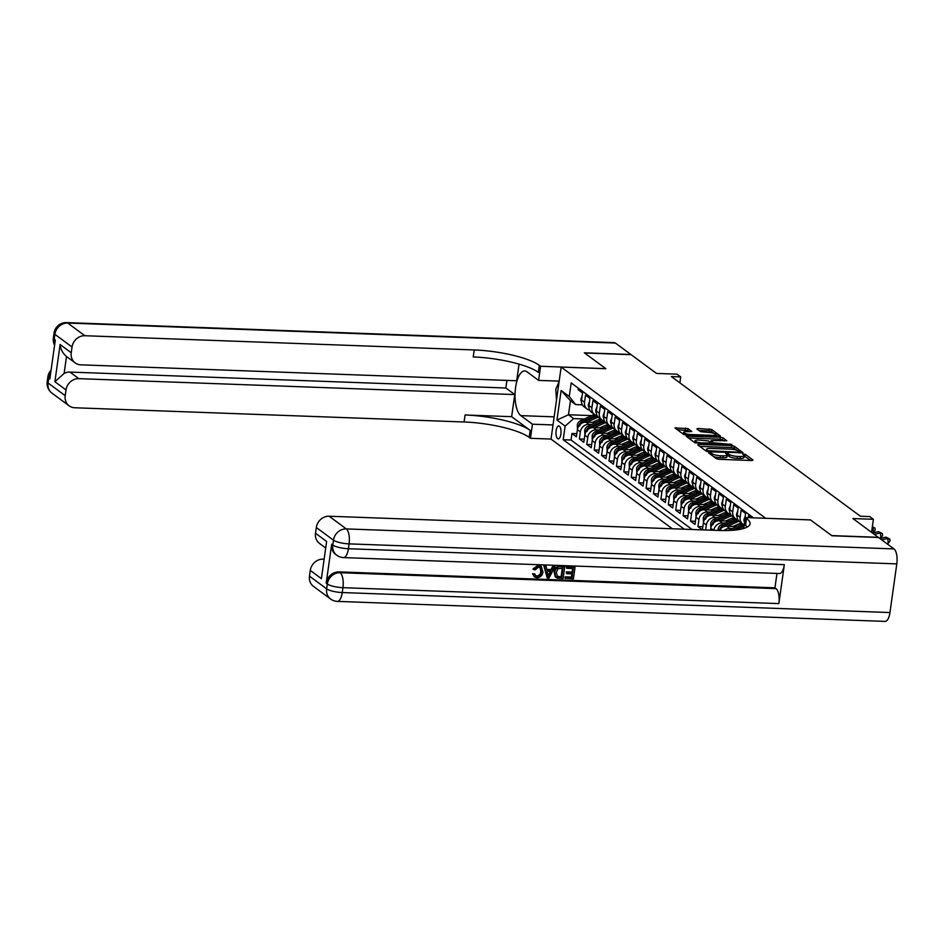 <?xml version="1.0" encoding="UTF-8"?>
<svg xmlns="http://www.w3.org/2000/svg" width="944" height="944" viewBox="0 0 944 944"><rect width="100%" height="100%" fill="white"/><g stroke="black" fill="none" stroke-linecap="round" stroke-linejoin="round"><path stroke-width="1.42" d="M709.499 452.672L708.732 453.002L716.461 458.713L719.009 459.315L751.931 460.519L753.029 460.047L745.3 454.335L742.645 454.088L743.742 454.973A6.36 1.51 8 0 1 744.191 455.645A6.36 1.51 8 0 1 740.214 456.483L737.476 456.389A6.36 1.51 8 0 1 729.299 454.453L726.502 453.285L725.641 453.474L726.738 454.359A6.36 1.51 8 0 1 727.175 455.032A6.36 1.51 8 0 1 723.21 455.858L720.473 455.763A6.36 1.51 8 0 1 712.295 453.828L709.499 452.672M557.633 438.63A6.478 2.513 -87.9 0 0 558.27 438.866A6.478 2.513 -87.9 0 0 560.972 433.331A6.478 2.513 -87.9 0 0 559.391 426.169A6.478 2.513 -87.9 0 0 558.742 425.921A6.478 2.513 -87.9 0 0 556.04 431.467A6.478 2.513 -87.9 0 0 557.633 438.63M687.999 428.623L674.96 427.939L683.692 434.488L686.241 435.101L720.402 436.034L711.67 429.485L697.97 428.47L696.861 428.942L700.542 431.656L708.625 432.47A5.31 1.263 8 0 1 715.835 434.641A5.31 1.263 8 0 1 712.519 435.337L690.843 434.547A5.31 1.263 8 0 1 683.645 432.376A5.31 1.263 8 0 1 686.961 431.668L691.81 431.538L687.999 428.623L687.716 430.57L677.167 429.673M810.4 519.861L831.711 535.602L878.286 537.313L852.904 518.551L873.389 519.306L869.684 516.557L860.373 516.226L671.385 376.573L680.707 376.916L677.001 374.178L656.505 373.423L631.123 354.673L584.548 352.973L605.859 368.715L561.149 367.074L765.69 518.28L810.4 519.908M698.831 444.4L697.722 444.872L706.313 451.208L708.861 451.81L743.022 452.754L734.302 446.205L731.742 445.603L698.831 444.4L698.666 445.556M694.996 442.854L686.276 436.293L720.437 437.237L722.986 437.839L726.797 440.765L712.213 440.541L710.974 440.801L713.546 442.807L731.883 444.494L694.996 442.854M576.831 433.674L571.946 433.497L576.395 436.789L577.386 429.673L580.359 431.868A8.095 7.21 -53.5 0 1 588.903 424.352L591.699 424.458M584.242 439.149L579.356 438.972L583.805 442.264L584.808 435.16L587.77 437.343A8.095 7.21 -53.5 0 1 596.313 429.827L599.11 429.933M591.652 444.636L586.767 444.447L591.215 447.739L592.218 440.636L595.18 442.819A8.095 7.21 -53.5 0 1 603.723 435.302L606.52 435.408M599.062 450.111L594.177 449.922L598.626 453.214L599.629 446.111L602.591 448.294A8.095 7.21 -53.5 0 1 611.134 440.789L613.93 440.883M606.473 455.586L601.588 455.409L606.036 458.69L607.039 451.586L610.001 453.769A8.095 7.21 -53.5 0 1 618.544 446.264L621.341 446.359M613.883 461.061L608.998 460.884L613.447 464.165L614.45 457.061L617.411 459.256A8.095 7.21 -53.5 0 1 625.955 451.739L628.751 451.834M621.294 466.537L616.408 466.36L620.857 469.64L621.86 462.536L624.822 464.731A8.095 7.21 -53.5 0 1 633.365 457.215L636.162 457.309M628.704 472.012L623.819 471.835L628.267 475.115L629.27 468.012L632.232 470.206A8.095 7.21 -53.5 0 1 640.775 462.69L643.572 462.796M636.114 477.487L631.229 477.31L635.678 480.59L636.681 473.487L639.643 475.682A8.095 7.21 -53.5 0 1 648.186 468.165L650.982 468.271M643.525 482.962L638.651 482.785L643.088 486.077L644.091 478.962L647.053 481.157A8.095 7.21 -53.5 0 1 655.608 473.64L658.393 473.746M650.935 488.437L646.062 488.26L650.499 491.553L651.502 484.437L654.463 486.632A8.095 7.21 -53.5 0 1 663.018 479.115L665.803 479.222M658.357 493.913L653.472 493.736L657.921 497.028L658.912 489.924L661.874 492.107A8.095 7.21 -53.5 0 1 670.429 484.591L673.214 484.697M665.768 499.4L660.883 499.211L665.331 502.503L666.322 495.399L669.284 497.582A8.095 7.21 -53.5 0 1 677.839 490.066L680.624 490.172M673.178 504.875L668.293 504.686L672.742 507.978L673.733 500.875L676.706 503.058A8.095 7.21 -53.5 0 1 685.25 495.553L688.034 495.647M680.589 510.35L675.703 510.173L680.152 513.453L681.143 506.35L684.117 508.533A8.095 7.21 -53.5 0 1 692.66 501.028L695.445 501.122M687.999 515.825L683.114 515.648L687.562 518.929L688.554 511.825L691.527 514.02A8.095 7.21 -53.5 0 1 700.07 506.503L702.867 506.598M695.409 521.3L690.524 521.123L694.973 524.404L695.964 517.3L698.938 519.495A8.095 7.21 -53.5 0 1 707.481 511.978L710.277 512.073M702.82 526.776L697.935 526.599L702.36 529.867M751.412 517.76L748.557 515.648L748.273 517.642M744.568 522.587A8.095 7.21 126.5 0 1 744.592 520.569L745.595 513.465L741.146 510.173L740.143 517.277A8.095 7.21 -53.5 0 0 742.786 524.062A8.095 7.21 -53.5 0 0 744.238 524.876M742.786 524.062L739.825 521.879A8.095 7.21 126.5 0 1 737.181 515.094L738.184 507.99L733.736 504.698L732.733 511.801A8.095 7.21 -53.5 0 0 735.376 518.586A8.095 7.21 -53.5 0 0 737.972 519.731M735.376 518.586L732.414 516.392A8.095 7.21 126.5 0 1 729.771 509.618L730.774 502.503L726.325 499.223L725.322 506.326A8.095 7.21 -53.5 0 0 727.966 513.111A8.095 7.21 -53.5 0 0 730.562 514.256M727.966 513.111L725.004 510.916A8.095 7.21 126.5 0 1 722.361 504.143L723.364 497.028L718.915 493.747L717.912 500.851A8.095 7.21 -53.5 0 0 720.555 507.636A8.095 7.21 -53.5 0 0 723.151 508.781M720.555 507.636L717.593 505.441A8.095 7.21 126.5 0 1 714.95 498.656L715.953 491.553L711.505 488.272L710.502 495.376A8.095 7.21 -53.5 0 0 713.145 502.161A8.095 7.21 -53.5 0 0 715.741 503.305M713.145 502.161L710.183 499.966A8.095 7.21 126.5 0 1 707.54 493.181L708.543 486.077L704.094 482.797L703.091 489.901A8.095 7.21 -53.5 0 0 705.734 496.686A8.095 7.21 -53.5 0 0 708.33 497.83M705.734 496.686L702.773 494.491A8.095 7.21 126.5 0 1 700.129 487.706L701.132 480.602L696.684 477.322L695.681 484.425A8.095 7.21 -53.5 0 0 698.324 491.21A8.095 7.21 -53.5 0 0 700.92 492.355M698.324 491.21L695.362 489.016A8.095 7.21 126.5 0 1 692.719 482.231L693.71 475.127L689.273 471.847L688.27 478.95A8.095 7.21 -53.5 0 0 690.914 485.723A8.095 7.21 -53.5 0 0 693.498 486.868M690.914 485.723L687.952 483.54A8.095 7.21 126.5 0 1 685.309 476.755L686.3 469.652L681.863 466.36L680.86 473.475A8.095 7.21 -53.5 0 0 683.503 480.248A8.095 7.21 -53.5 0 0 686.087 481.393M683.503 480.248L680.541 478.065A8.095 7.21 126.5 0 1 677.898 471.28L678.889 464.177L674.453 460.884L673.45 468A8.095 7.21 -53.5 0 0 676.093 474.773A8.095 7.21 -53.5 0 0 678.677 475.918M676.093 474.773L673.131 472.59A8.095 7.21 126.5 0 1 670.488 465.805L671.479 458.701L667.03 455.409L666.039 462.513A8.095 7.21 -53.5 0 0 668.682 469.298A8.095 7.21 -53.5 0 0 671.267 470.442M668.682 469.298L665.709 467.115A8.095 7.21 126.5 0 1 663.077 460.33L664.069 453.226L659.62 449.934L658.629 457.038A8.095 7.21 -53.5 0 0 661.272 463.823A8.095 7.21 -53.5 0 0 663.856 464.967M661.272 463.823L658.298 461.628A8.095 7.21 126.5 0 1 655.667 454.855L656.658 447.739L652.21 444.459L651.218 451.562A8.095 7.21 -53.5 0 0 653.862 458.347A8.095 7.21 -53.5 0 0 656.446 459.492M653.862 458.347L650.888 456.153A8.095 7.21 126.5 0 1 648.245 449.379L649.248 442.264L644.799 438.984L643.808 446.087A8.095 7.21 -53.5 0 0 646.439 452.872A8.095 7.21 -53.5 0 0 649.035 454.017M646.439 452.872L643.478 450.677A8.095 7.21 126.5 0 1 640.834 443.892L641.837 436.789L637.389 433.508L636.398 440.612A8.095 7.21 -53.5 0 0 639.029 447.397A8.095 7.21 -53.5 0 0 641.625 448.542M639.029 447.397L636.067 445.202A8.095 7.21 126.5 0 1 633.424 438.417L634.427 431.314L629.978 428.033L628.987 435.137A8.095 7.21 -53.5 0 0 631.619 441.922A8.095 7.21 -53.5 0 0 634.215 443.066M631.619 441.922L628.657 439.727A8.095 7.21 126.5 0 1 626.014 432.942L627.017 425.838L622.568 422.558L621.565 429.662A8.095 7.21 -53.5 0 0 624.208 436.447A8.095 7.21 -53.5 0 0 626.804 437.591M624.208 436.447L621.246 434.252A8.095 7.21 126.5 0 1 618.603 427.467L619.606 420.363L615.158 417.083L614.155 424.186A8.095 7.21 -53.5 0 0 616.798 430.96A8.095 7.21 -53.5 0 0 619.394 432.104M616.798 430.96L613.836 428.777A8.095 7.21 126.5 0 1 611.193 421.992L612.196 414.888L607.747 411.596L606.744 418.711A8.095 7.21 -53.5 0 0 609.387 425.484A8.095 7.21 -53.5 0 0 611.983 426.629M609.387 425.484L606.426 423.301A8.095 7.21 126.5 0 1 603.782 416.516L604.785 409.413L600.337 406.121L599.334 413.236A8.095 7.21 -53.5 0 0 601.977 420.009A8.095 7.21 -53.5 0 0 604.573 421.154M601.977 420.009L599.015 417.826A8.095 7.21 126.5 0 1 596.372 411.041L597.375 403.938L592.926 400.645L591.923 407.749A8.095 7.21 -53.5 0 0 594.567 414.534A8.095 7.21 -53.5 0 0 597.163 415.679M594.567 414.534L591.605 412.351A8.095 7.21 126.5 0 1 588.962 405.566L589.965 398.462L585.516 395.17L584.513 402.274A8.095 7.21 -53.5 0 0 587.156 409.059A8.095 7.21 -53.5 0 0 589.752 410.203M606.567 425.001L608.845 425.083M577.386 429.673A8.095 7.21 126.5 0 1 585.941 422.169L595.924 422.534M613.978 430.476L616.255 430.558M584.808 435.16A8.095 7.21 126.5 0 1 593.351 427.644L603.346 428.01M621.388 435.951L623.665 436.034M592.218 440.636A8.095 7.21 126.5 0 1 600.762 433.119L610.756 433.485M628.798 441.426L631.076 441.509M599.629 446.111A8.095 7.21 126.5 0 1 608.172 438.594L618.167 438.96M636.209 446.901L638.486 446.984M607.039 451.586A8.095 7.21 126.5 0 1 615.582 444.069L625.577 444.435M643.619 452.377L645.897 452.459M614.45 457.061A8.095 7.21 126.5 0 1 622.993 449.545L632.987 449.91M651.041 457.864L653.307 457.946M621.86 462.536A8.095 7.21 126.5 0 1 630.403 455.02L640.398 455.386M658.452 463.339L660.717 463.421M629.27 468.012A8.095 7.21 126.5 0 1 637.814 460.495L647.808 460.861M665.862 468.814L668.128 468.897M636.681 473.487A8.095 7.21 126.5 0 1 645.224 465.97L655.219 466.336M673.273 474.289L675.538 474.372M644.091 478.962A8.095 7.21 126.5 0 1 652.634 471.445L662.629 471.811M680.683 479.764L682.949 479.847M651.502 484.437A8.095 7.21 126.5 0 1 660.045 476.932L670.039 477.298M688.093 485.24L690.359 485.322M658.912 489.924A8.095 7.21 126.5 0 1 667.455 482.408L677.45 482.773M695.504 490.715L697.769 490.797M666.322 495.399A8.095 7.21 126.5 0 1 674.866 487.883L684.86 488.249M702.914 496.19L705.18 496.273M673.733 500.875A8.095 7.21 126.5 0 1 682.288 493.358L692.271 493.724M710.325 501.665L712.602 501.748M681.143 506.35A8.095 7.21 126.5 0 1 689.698 498.833L699.681 499.199M717.735 507.14L720.012 507.223M688.554 511.825A8.095 7.21 126.5 0 1 697.109 504.308L707.091 504.674M725.145 512.627L727.423 512.71M695.964 517.3A8.095 7.21 126.5 0 1 704.519 509.784L714.502 510.149M705.64 529.985L706.348 524.97A8.095 7.21 -53.5 0 1 714.891 517.454L717.688 517.56M732.556 518.103L734.833 518.185M702.383 529.867L703.386 522.775A8.095 7.21 126.5 0 1 711.929 515.259L721.924 515.625M713.782 530.28A8.095 7.21 -53.5 0 1 722.302 522.929L725.098 523.035M739.966 523.578L742.244 523.66M710.525 530.162L710.797 528.251A8.095 7.21 126.5 0 1 719.34 520.734L729.334 521.1M724.048 530.563A8.095 7.21 -53.5 0 1 729.712 528.404L732.509 528.51M719.352 530.481A8.095 7.21 126.5 0 1 726.75 526.209L736.745 526.575M672.352 528.77L551.025 439.113L561.149 367.074M571.946 433.497L571.026 440.022L563.202 439.739L684.282 529.206M563.202 439.739L565.126 426.11L556.972 420.08L561.125 390.486L569.279 396.515L571.191 382.886L753.477 517.831M578.318 388.149L578.106 389.695L582.554 392.975L581.551 400.091A8.095 7.21 126.5 0 0 584.194 406.864L587.156 409.059M697.935 526.599L698.938 519.495M690.524 521.123L691.527 514.02M683.114 515.648L684.117 508.533M675.703 510.173L676.706 503.058M668.293 504.686L669.284 497.582M660.883 499.211L661.874 492.107M653.472 493.736L654.463 486.632M646.062 488.26L647.053 481.157M638.651 482.785L639.643 475.682M631.229 477.31L632.232 470.206M623.819 471.835L624.822 464.731M616.408 466.36L617.411 459.256M608.998 460.884L610.001 453.769M601.588 455.409L602.591 448.294M594.177 449.922L595.18 442.819M586.767 444.447L587.77 437.343M579.356 438.972L580.359 431.868M571.026 440.022L692.105 529.49M591.699 415.608L568.477 414.758L573.669 418.593L584.289 418.983M599.157 419.525L601.434 419.608M679.869 382.839L680.707 376.916M871.56 532.345L873.389 519.306M582.389 404.823L575.639 404.575L570.447 400.74L568.477 414.758L556.972 420.08M569.279 396.515L575.639 404.575M573.669 418.593L565.126 426.11M561.125 390.486L570.447 400.74M713.452 456.495A6.36 1.51 8 0 0 720.201 457.71L720.473 455.763M727.175 455.032L726.904 456.979A6.36 1.51 8 0 1 722.939 457.805L720.201 457.71M744.191 455.645L743.907 457.592A6.36 1.51 8 0 1 739.943 458.43L737.205 458.336A6.36 1.51 8 0 1 729.028 456.4L727.14 455.35M750.704 460.471L744.143 455.964M737.028 450.371L734.031 448.152L731.47 447.55L699.787 446.382M740.556 452.967L739.589 452.259M708.071 450.713L738.751 452.188L739.624 452.011L738.468 451.079A6.36 1.51 8 0 0 730.29 449.143L710.537 448.424A6.36 1.51 8 0 0 706.572 449.261A6.36 1.51 8 0 0 707.021 449.934L707.929 451.716M688.471 438.028L720.154 439.184L720.437 437.237M724.331 440.99L720.154 439.184M711.092 443.149L712.236 443.987M698.359 440.034A5.31 1.263 8 0 0 695.044 440.73A5.31 1.263 8 0 0 702.253 442.913L711.127 442.925L708.555 440.919L698.359 440.034M694.772 442.677L695.044 440.73M689.332 431.762L687.716 430.57M714.101 433.426L711.398 431.432L708.85 430.83L698.926 430.464M717.924 436.258L715.823 434.7M881.566 539.732L887.844 538.505L885.991 537.136L879.714 538.363M885.991 537.136L889.838 539.059L889.991 540.971L888.221 543.296L886.77 543.579M888.221 543.296L887.844 538.505L889.838 539.059M556.512 400.008L555.78 389.27L559.119 381.518M535.531 575.687L536.664 575.946C539.13 575.687 540.511 574.223 540.794 571.533L540.003 567.486M533.537 569.468L538.646 565.751L541.349 566.553L542.965 572.017C542.387 575.604 540.393 577.504 536.994 577.728L534.658 576.985L533.159 574.176L534.788 573.881L535.803 575.934L537.254 576.383C539.72 576.135 541.101 574.66 541.396 571.97L540.334 567.71L538.599 567.108L535.059 569.916L532.935 569.031L538.045 565.314L541.042 566.353M534.387 576.76L532.569 573.74L534.788 573.881M546.777 569.397L551.036 569.551L552.806 565.999L555.072 566.506L548.995 578.023L547.213 577.952L544.428 566.117L546.092 566.176L546.859 569.81L551.626 569.987L553.408 566.435L555.072 566.506M547.213 577.952L543.827 565.668L546.092 566.176M565.515 578.625L565.704 577.28L572.017 577.504L572.524 573.917L566.648 573.692L566.837 572.347L572.713 572.56L573.279 568.524L566.683 568.276L566.282 566.494L575.038 567.226L573.397 578.908L564.925 578.188L565.114 576.843L571.427 577.067L571.863 573.893M566.648 573.692L566.235 571.911L572.111 572.123L572.63 568.5M331.674 544.228L332.784 545.042A12.142 10.809 126.5 0 0 336.748 555.214L335.639 554.399A12.142 10.809 -53.5 0 1 331.674 544.228L326.199 583.156A12.142 10.809 -53.5 0 1 339.026 571.887L340.135 572.713L776.062 588.643A12.142 4.72 92.1 0 1 778.871 603.605L784.334 564.665A12.142 4.72 92.1 0 1 779.449 573.515L343.522 557.585A12.142 4.72 -87.9 0 0 348.407 548.735L784.334 564.665M776.971 573.421L774.953 587.817L339.026 571.887M556.712 577.716L555.214 576.819L554.128 571.981C554.635 568.253 556.641 566.341 560.134 566.27L564.724 566.848L563.084 578.53L557.314 578.153L555.804 577.256L554.718 572.418C555.237 568.689 557.231 566.778 560.724 566.707L564.724 566.848M555.638 577.197L556.228 577.634L555.638 577.197M831.935 535.767L810.471 519.92L745.276 517.536L746.539 518.468A50.587 11.977 -172 0 1 750.055 523.802A50.587 11.977 -172 0 1 718.49 530.457L329.137 516.226L346.295 528.911L893.992 548.912L878.51 537.478L831.935 535.767M745.276 517.536L743.742 528.451M321.397 578.648L326.624 541.455L321.397 578.648L310.281 570.424L309.479 576.17L326.636 588.855L327.308 583.982L326.199 583.156M310.281 570.424A12.142 10.809 -53.5 0 1 323.096 559.155L323.58 559.509M778.871 603.605L342.943 587.675L342.259 592.549A12.142 2.879 8 0 1 326.636 588.855A12.142 10.809 126.5 0 0 330.589 599.027L313.432 586.342A12.142 10.809 -53.5 0 1 309.479 576.17M893.992 548.912A12.142 4.72 92.1 0 1 896.8 563.887L889.956 612.55A12.142 4.72 92.1 0 1 885.071 621.4L337.362 601.387A12.142 4.72 -87.9 0 0 342.259 592.549L889.956 612.55M325.232 547.673L319.473 543.414A12.142 10.809 -53.5 0 1 315.508 533.242L326.624 541.455M896.8 563.887L349.091 543.874L348.407 548.735A12.142 2.879 8 0 1 332.784 545.042L333.468 540.18L316.311 527.495L315.508 533.242M316.311 527.495A12.142 10.809 -53.5 0 1 329.137 516.226M774.953 587.817L776.062 588.643M746.539 518.468L745.548 525.478A50.587 11.977 -172 0 1 747.329 527M566.683 568.276L566.282 566.494M566.872 566.931L575.038 567.226M572.713 572.56L572.111 572.123M566.837 572.347L566.235 571.911M572.017 577.504L571.427 577.067M565.704 577.28L565.114 576.843M562.954 568.146L557.904 568.784L556.299 572.501L557.621 576.737L561.692 577.126L562.954 568.146M560.724 566.707L560.134 566.27M554.718 572.418L554.128 571.981M561.692 577.126L561.102 576.69L562.305 568.123M557.019 576.3L561.102 576.69M559.426 577.044L558.836 576.607M549.361 574.507L550.966 571.321L547.142 571.179L548.299 576.642L550.163 571.285M553.408 566.435L552.806 565.999M551.626 569.987L551.036 569.551M544.428 566.117L543.827 565.668M547.709 576.206L548.771 574.07M541.396 571.97L540.794 571.533M537.254 576.383L536.664 575.946M533.159 574.176L532.569 573.74M538.646 565.751L538.045 565.314M52.003 393.164A12.142 12.142 0 0 1 47.2 381.706A12.142 2.879 8 0 0 48.05 382.993L65.207 395.666A12.142 10.809 126.5 0 0 69.16 405.837L52.003 393.164A12.142 10.809 -53.5 0 1 48.05 382.993L48.734 378.131L49.843 378.945L55.318 340.005L54.197 339.191L54.882 334.318A12.142 10.809 -53.5 0 1 67.708 323.049L84.866 335.722A12.142 10.809 126.5 0 0 72.039 347.003L54.882 334.318A12.142 2.879 -172 0 1 54.044 333.043A12.142 12.142 0 0 1 66.505 322.6A12.142 4.72 -87.9 0 1 67.708 323.049L615.405 343.061L630.899 354.507L584.324 352.808L605.777 368.656L540.582 366.272L539.319 365.352A50.587 11.977 8 0 0 474.218 349.953L84.866 335.722M558.73 382.426A22.762 8.85 92.1 0 1 559.131 381.14L538.599 380.397L527 371.818A22.762 8.85 -87.9 0 0 524.746 370.968A22.762 8.85 -87.9 0 0 515.247 390.45A22.762 8.85 -87.9 0 0 520.84 415.62L532.44 424.198L530.457 438.311L529.195 437.379A50.587 11.977 8 0 0 464.094 421.98L74.741 407.761A12.142 10.809 126.5 0 1 69.16 405.837M538.599 380.397L540.582 366.272M60.121 344.525C60.652 349.398 62.776 353.386 66.505 356.49L64.121 373.446L54.894 381.718L60.121 344.525L71.237 352.737A12.142 10.809 126.5 0 0 75.201 362.921A12.142 10.809 126.5 0 0 80.771 364.832L516.698 380.762L519.035 364.124M506.928 380.408L505.866 388.008L514.763 394.58L78.824 378.65A12.142 10.809 126.5 0 0 66.009 389.931L54.894 381.718M511.648 416.682L530.174 430.37A50.587 11.977 8 0 0 465.073 414.982L511.648 416.682L514.763 394.58M71.237 352.737L72.039 347.003M66.505 322.6L614.214 342.613A12.142 4.72 92.1 0 1 615.405 343.061M553.007 424.942L532.44 424.198M551.025 439.066L530.457 438.311M65.207 395.666L66.009 389.931M64.121 373.446A12.142 10.809 -53.5 0 1 69.939 372.078L78.824 378.65M505.866 388.008L69.939 372.078M539.319 365.352L538.328 372.349A50.587 11.977 8 0 0 473.227 356.962L474.218 349.953M75.201 362.921L66.505 356.49M740.686 529.206L743.837 527.779M728.249 530.493A5.357 4.779 -53.5 0 1 728.862 530.162L740.674 524.793A15.482 13.782 -53.5 0 1 742.739 524.026M735.175 530.032L742.975 526.492A15.482 13.782 -53.5 0 1 744.084 526.032M744.214 525.041A15.482 13.782 126.5 0 0 742.078 525.832L732.284 530.292M874.156 534.257L880.433 533.03L878.581 531.661L872.303 532.888M878.581 531.661L882.428 533.584L882.581 535.496L880.811 537.82L879.348 538.104M880.811 537.82L880.433 533.03L882.428 533.584M745.182 516.356L744.002 519.448A5.357 4.779 126.5 0 0 744.556 522.457M872.209 527.72L873.023 527.554L872.303 527.023M872.35 526.705L875.017 528.109L875.171 530.021L873.389 532.333L871.937 532.617M873.389 532.333L873.023 527.554L875.017 528.109M737.771 510.881L736.591 513.973A5.357 4.779 126.5 0 0 737.134 516.982M730.361 505.406L729.181 508.486A5.357 4.779 126.5 0 0 729.724 511.506M733.134 526.445L737.736 524.357A12.85 11.434 -53.5 0 1 741.724 523.271M727.741 526.256L736.969 522.056A15.482 13.782 -53.5 0 1 739.117 521.265M718.16 530.445L718.101 529.1A5.357 4.779 -53.5 0 1 721.452 524.687L733.264 519.318A15.482 13.782 -53.5 0 1 735.317 518.551M721.936 527.696A5.357 4.779 -53.5 0 1 723.753 526.386L735.565 521.017A15.482 13.782 -53.5 0 1 738.184 520.085M737.087 519.483A15.482 13.782 126.5 0 0 734.668 520.356L722.856 525.725A5.357 4.779 126.5 0 0 719.942 528.687C719.717 530.398 720.024 530.622 720.827 529.348M722.951 499.931L721.771 503.01A5.357 4.779 126.5 0 0 722.313 506.019M725.724 520.97L730.326 518.881A12.85 11.434 -53.5 0 1 734.314 517.796M720.331 520.769L729.559 516.58A15.482 13.782 -53.5 0 1 731.706 515.778M710.867 527.79L710.69 523.625A5.357 4.779 -53.5 0 1 714.042 519.212L725.853 513.843A15.482 13.782 -53.5 0 1 727.907 513.064M714.525 522.221A5.357 4.779 -53.5 0 1 716.343 520.911L728.143 515.53A15.482 13.782 -53.5 0 1 730.774 514.61M729.677 514.008A15.482 13.782 126.5 0 0 727.258 514.881L715.446 520.25A5.357 4.779 126.5 0 0 712.531 523.212C712.307 524.923 712.614 525.135 713.416 523.873M715.54 494.455L714.36 497.535A5.357 4.779 126.5 0 0 714.903 500.544M718.313 515.495L722.915 513.406A12.85 11.434 -53.5 0 1 726.904 512.321M712.921 515.294L722.148 511.105A15.482 13.782 -53.5 0 1 724.284 510.303M703.457 522.315L703.28 518.15A5.357 4.779 -53.5 0 1 706.631 513.737L718.443 508.356A15.482 13.782 -53.5 0 1 720.496 507.589M707.115 516.746A5.357 4.779 -53.5 0 1 708.932 515.436L720.732 510.055A15.482 13.782 -53.5 0 1 723.352 509.135M722.254 508.533A15.482 13.782 126.5 0 0 719.847 509.406L708.035 514.775A5.357 4.779 126.5 0 0 705.121 517.737C704.897 519.448 705.192 519.66 706.006 518.398M708.13 488.98L706.938 492.06A5.357 4.779 126.5 0 0 707.493 495.069M710.903 510.02L715.505 507.919A12.85 11.434 -53.5 0 1 719.493 506.845M705.51 509.819L714.738 505.618A15.482 13.782 -53.5 0 1 716.874 504.828M696.047 516.84L695.87 512.675A5.357 4.779 -53.5 0 1 699.221 508.261L711.033 502.881A15.482 13.782 -53.5 0 1 713.086 502.114M699.705 511.259A5.357 4.779 -53.5 0 1 701.522 509.961L713.322 504.58A15.482 13.782 -53.5 0 1 715.941 503.659M714.844 503.058A15.482 13.782 126.5 0 0 712.437 503.931L700.625 509.3A5.357 4.779 126.5 0 0 697.71 512.262C697.486 513.973 697.781 514.185 698.595 512.922M700.719 483.505L699.528 486.585A5.357 4.779 126.5 0 0 700.082 489.594M703.492 504.544L708.094 502.444A12.85 11.434 -53.5 0 1 712.083 501.37M698.1 504.344L707.327 500.143A15.482 13.782 -53.5 0 1 709.463 499.352M688.636 511.365L688.459 507.199A5.357 4.779 -53.5 0 1 691.81 502.786L703.622 497.405A15.482 13.782 -53.5 0 1 705.675 496.638M692.294 505.783A5.357 4.779 -53.5 0 1 694.1 504.485L705.911 499.105A15.482 13.782 -53.5 0 1 708.531 498.184M707.434 497.582A15.482 13.782 126.5 0 0 705.026 498.444L693.215 503.825A5.357 4.779 126.5 0 0 690.3 506.786C690.076 508.497 690.371 508.71 691.185 507.447M693.309 478.018L692.117 481.11A5.357 4.779 126.5 0 0 692.672 484.119M696.082 499.069L700.684 496.969A12.85 11.434 -53.5 0 1 704.672 495.895M690.689 498.869L699.917 494.668A15.482 13.782 -53.5 0 1 702.053 493.877M681.226 505.89L681.049 501.724A5.357 4.779 -53.5 0 1 684.4 497.311L696.2 491.93A15.482 13.782 -53.5 0 1 698.265 491.163M684.884 500.308A5.357 4.779 -53.5 0 1 686.689 499.01L698.501 493.629A15.482 13.782 -53.5 0 1 701.121 492.709M700.023 492.107A15.482 13.782 126.5 0 0 697.616 492.969L685.804 498.349A5.357 4.779 126.5 0 0 682.89 501.311C682.665 503.022 682.96 503.235 683.775 501.96M685.899 472.543L684.707 475.634A5.357 4.779 126.5 0 0 685.261 478.643M688.672 493.594L693.274 491.494A12.85 11.434 -53.5 0 1 697.262 490.42M683.279 493.393L692.495 489.193A15.482 13.782 -53.5 0 1 694.642 488.402M673.815 500.414L673.638 496.249A5.357 4.779 -53.5 0 1 676.99 491.836L688.79 486.455A15.482 13.782 -53.5 0 1 690.855 485.688M677.473 494.833A5.357 4.779 -53.5 0 1 679.279 493.523L691.091 488.154A15.482 13.782 -53.5 0 1 693.71 487.234M692.613 486.632A15.482 13.782 126.5 0 0 690.206 487.493L678.394 492.874A5.357 4.779 126.5 0 0 675.479 495.836C675.255 497.535 675.55 497.759 676.364 496.485M678.488 467.068L677.296 470.159A5.357 4.779 126.5 0 0 677.851 473.168M681.261 488.119L685.863 486.018A12.85 11.434 -53.5 0 1 689.84 484.945M675.869 487.918L685.084 483.717A15.482 13.782 -53.5 0 1 687.232 482.927M666.405 494.939L666.216 490.762A5.357 4.779 -53.5 0 1 669.579 486.349L681.379 480.98A15.482 13.782 -53.5 0 1 683.444 480.213M670.063 489.358A5.357 4.779 -53.5 0 1 671.868 488.048L683.68 482.679A15.482 13.782 -53.5 0 1 686.3 481.759M685.202 481.157A15.482 13.782 126.5 0 0 682.795 482.018L670.983 487.399A5.357 4.779 126.5 0 0 668.069 490.361C667.845 492.06 668.14 492.284 668.954 491.01M671.078 461.592L669.886 464.684A5.357 4.779 126.5 0 0 670.441 467.693M673.851 482.632L678.453 480.543A12.85 11.434 -53.5 0 1 682.429 479.469M668.458 482.443L677.674 478.242A15.482 13.782 -53.5 0 1 679.822 477.452M658.995 489.452L658.806 485.287A5.357 4.779 -53.5 0 1 662.169 480.874L673.969 475.505A15.482 13.782 -53.5 0 1 676.034 474.738M662.653 483.883A5.357 4.779 -53.5 0 1 664.458 482.573L676.27 477.204A15.482 13.782 -53.5 0 1 678.889 476.283M677.792 475.682A15.482 13.782 126.5 0 0 675.385 476.543L663.573 481.924A5.357 4.779 126.5 0 0 660.658 484.874C660.434 486.585 660.729 486.809 661.543 485.535M663.667 456.117L662.476 459.209A5.357 4.779 126.5 0 0 663.03 462.218M666.429 477.157L671.042 475.068A12.85 11.434 -53.5 0 1 675.019 473.982M661.036 476.968L670.264 472.767A15.482 13.782 -53.5 0 1 672.411 471.976M651.584 483.977L651.395 479.812A5.357 4.779 -53.5 0 1 654.747 475.398L666.558 470.029A15.482 13.782 -53.5 0 1 668.623 469.262M655.242 478.407A5.357 4.779 -53.5 0 1 657.048 477.098L668.859 471.729A15.482 13.782 -53.5 0 1 671.479 470.808M670.382 470.195A15.482 13.782 126.5 0 0 667.974 471.068L656.163 476.437A5.357 4.779 126.5 0 0 653.248 479.399C653.024 481.11 653.319 481.334 654.133 480.059M656.257 450.642L655.065 453.722A5.357 4.779 126.5 0 0 655.62 456.743M659.018 471.681L663.62 469.593A12.85 11.434 -53.5 0 1 667.609 468.507M653.626 471.493L662.853 467.292A15.482 13.782 -53.5 0 1 665.001 466.501M644.174 478.502L643.985 474.336A5.357 4.779 -53.5 0 1 647.336 469.923L659.148 464.554A15.482 13.782 -53.5 0 1 661.213 463.787M647.82 472.932A5.357 4.779 -53.5 0 1 649.637 471.622L661.449 466.253A15.482 13.782 -53.5 0 1 664.069 465.321M662.971 464.719A15.482 13.782 126.5 0 0 660.564 465.593L648.752 470.962A5.357 4.779 126.5 0 0 645.826 473.923C645.613 475.634 645.908 475.859 646.723 474.584M648.847 445.167L647.655 448.247A5.357 4.779 126.5 0 0 648.209 451.256M651.608 466.206L656.21 464.118A12.85 11.434 -53.5 0 1 660.198 463.032M646.215 466.006L655.443 461.817A15.482 13.782 -53.5 0 1 657.59 461.014M636.763 473.027L636.575 468.861A5.357 4.779 -53.5 0 1 639.926 464.448L651.738 459.079A15.482 13.782 -53.5 0 1 653.803 458.3M640.41 467.457A5.357 4.779 -53.5 0 1 642.227 466.147L654.039 460.766A15.482 13.782 -53.5 0 1 656.658 459.846M655.561 459.244A15.482 13.782 126.5 0 0 653.142 460.117L641.342 465.486A5.357 4.779 126.5 0 0 638.415 468.448C638.203 470.159 638.498 470.372 639.312 469.109M641.436 439.692L640.244 442.771A5.357 4.779 126.5 0 0 640.799 445.78M644.197 460.731L648.799 458.642A12.85 11.434 -53.5 0 1 652.788 457.557M638.805 460.53L648.032 456.341A15.482 13.782 -53.5 0 1 650.18 455.539M629.353 467.551L629.164 463.386A5.357 4.779 -53.5 0 1 632.515 458.973L644.327 453.592A15.482 13.782 -53.5 0 1 646.392 452.825M632.999 461.982A5.357 4.779 -53.5 0 1 634.816 460.672L646.628 455.291A15.482 13.782 -53.5 0 1 649.248 454.371M648.15 453.769A15.482 13.782 126.5 0 0 645.731 454.642L633.931 460.011A5.357 4.779 126.5 0 0 631.005 462.973C630.793 464.684 631.088 464.896 631.902 463.634M634.014 434.216L632.834 437.296A5.357 4.779 126.5 0 0 633.389 440.305M636.787 455.256L641.389 453.155A12.85 11.434 -53.5 0 1 645.377 452.082M631.394 455.055L640.622 450.854A15.482 13.782 -53.5 0 1 642.77 450.064M621.931 462.076L621.754 457.911A5.357 4.779 -53.5 0 1 625.105 453.498L636.917 448.117A15.482 13.782 -53.5 0 1 638.982 447.35M625.589 456.495A5.357 4.779 -53.5 0 1 627.406 455.197L639.218 449.816A15.482 13.782 -53.5 0 1 641.837 448.896M640.74 448.294A15.482 13.782 126.5 0 0 638.321 449.167L626.521 454.536A5.357 4.779 126.5 0 0 623.595 457.498C623.382 459.209 623.677 459.421 624.491 458.159M626.604 428.741L625.424 431.821A5.357 4.779 126.5 0 0 625.978 434.83M629.377 449.781L633.979 447.68A12.85 11.434 -53.5 0 1 637.967 446.606M623.984 449.58L633.212 445.379A15.482 13.782 -53.5 0 1 635.359 444.589M614.52 456.601L614.343 452.436A5.357 4.779 -53.5 0 1 617.695 448.022L629.506 442.642A15.482 13.782 -53.5 0 1 631.571 441.875M618.178 451.02A5.357 4.779 -53.5 0 1 619.996 449.722L631.807 444.341A15.482 13.782 -53.5 0 1 634.427 443.42M633.33 442.819A15.482 13.782 126.5 0 0 630.911 443.68L619.111 449.061A5.357 4.779 126.5 0 0 616.184 452.023C615.972 453.734 616.267 453.946 617.081 452.683M619.193 423.254L618.013 426.346A5.357 4.779 126.5 0 0 618.556 429.355M621.966 444.305L626.568 442.205A12.85 11.434 -53.5 0 1 630.557 441.131M616.574 444.105L625.801 439.904A15.482 13.782 -53.5 0 1 627.949 439.113M607.11 451.126L606.933 446.96A5.357 4.779 -53.5 0 1 610.284 442.547L622.096 437.166A15.482 13.782 -53.5 0 1 624.161 436.399M610.768 445.544A5.357 4.779 -53.5 0 1 612.585 444.246L624.397 438.866A15.482 13.782 -53.5 0 1 627.017 437.945M625.919 437.343A15.482 13.782 126.5 0 0 623.5 438.205L611.688 443.586A5.357 4.779 126.5 0 0 608.774 446.547C608.561 448.258 608.856 448.471 609.671 447.196M611.783 417.779L610.603 420.871A5.357 4.779 126.5 0 0 611.146 423.88M614.556 438.83L619.158 436.73A12.85 11.434 -53.5 0 1 623.146 435.656M609.163 438.63L618.391 434.429A15.482 13.782 -53.5 0 1 620.538 433.638M599.7 445.651L599.523 441.485A5.357 4.779 -53.5 0 1 602.874 437.072L614.686 431.691A15.482 13.782 -53.5 0 1 616.739 430.924M603.358 440.069A5.357 4.779 -53.5 0 1 605.175 438.759L616.987 433.39A15.482 13.782 -53.5 0 1 619.606 432.47M618.509 431.868A15.482 13.782 126.5 0 0 616.09 432.73L604.278 438.11A5.357 4.779 126.5 0 0 601.363 441.072C601.139 442.771 601.446 442.996 602.248 441.721M604.372 412.304L603.192 415.395A5.357 4.779 126.5 0 0 603.735 418.404M607.145 433.355L611.747 431.255A12.85 11.434 -53.5 0 1 615.736 430.181M601.753 433.154L610.98 428.954A15.482 13.782 -53.5 0 1 613.128 428.163M592.289 440.175L592.112 435.998A5.357 4.779 -53.5 0 1 595.463 431.585L607.275 426.216A15.482 13.782 -53.5 0 1 609.328 425.449M595.947 434.594A5.357 4.779 -53.5 0 1 597.764 433.284L609.564 427.915A15.482 13.782 -53.5 0 1 612.196 426.995M611.098 426.393A15.482 13.782 126.5 0 0 608.679 427.254L596.868 432.635A5.357 4.779 126.5 0 0 593.953 435.597C593.729 437.296 594.036 437.52 594.838 436.246M596.962 406.829L595.782 409.92A5.357 4.779 126.5 0 0 596.325 412.929M599.735 427.868L604.337 425.779A12.85 11.434 -53.5 0 1 608.325 424.706M594.342 427.679L603.57 423.478A15.482 13.782 -53.5 0 1 605.706 422.688M584.879 434.688L584.702 430.523A5.357 4.779 -53.5 0 1 588.053 426.11L599.865 420.741A15.482 13.782 -53.5 0 1 601.918 419.974M588.537 429.119A5.357 4.779 -53.5 0 1 590.354 427.809L602.154 422.44A15.482 13.782 -53.5 0 1 604.774 421.52M603.676 420.918A15.482 13.782 126.5 0 0 601.269 421.779L589.457 427.16A5.357 4.779 126.5 0 0 586.543 430.11C586.318 431.821 586.613 432.045 587.428 430.771M589.552 401.353L588.36 404.445A5.357 4.779 126.5 0 0 588.914 407.454M592.325 422.393L596.927 420.304A12.85 11.434 -53.5 0 1 600.915 419.219M586.932 422.204L596.16 418.003A15.482 13.782 -53.5 0 1 598.295 417.213M577.468 429.213L577.291 425.048A5.357 4.779 -53.5 0 1 580.643 420.635L592.454 415.266A15.482 13.782 -53.5 0 1 594.508 414.499M581.126 423.644A5.357 4.779 -53.5 0 1 582.944 422.334L594.744 416.965A15.482 13.782 -53.5 0 1 597.363 416.044M596.266 415.431A15.482 13.782 126.5 0 0 593.859 416.304L582.047 421.673A5.357 4.779 126.5 0 0 579.132 424.635C578.908 426.346 579.203 426.57 580.017 425.296M582.141 395.878L580.949 398.958A5.357 4.779 126.5 0 0 581.504 401.979M585.941 422.169L588.903 424.352M593.351 427.644L596.313 429.827M600.762 433.119L603.723 435.302M608.172 438.594L611.134 440.789M615.582 444.069L618.544 446.264M622.993 449.545L625.955 451.739M630.403 455.02L633.365 457.215M637.814 460.495L640.775 462.69M645.224 465.97L648.186 468.165M652.634 471.445L655.608 473.64M660.045 476.932L663.018 479.115M667.455 482.408L670.429 484.591M674.866 487.883L677.839 490.066M682.288 493.358L685.25 495.553M689.698 498.833L692.66 501.028M697.109 504.308L700.07 506.503M704.519 509.784L707.481 511.978M711.929 515.259L714.891 517.454M719.34 520.734L722.302 522.929M726.75 526.209L729.712 528.404M581.551 400.091L584.513 402.274M588.962 405.566L591.923 407.749M596.372 411.041L599.334 413.236M603.782 416.516L606.744 418.711M611.193 421.992L614.155 424.186M618.603 427.467L621.565 429.662M626.014 432.942L628.987 435.137M633.424 438.417L636.398 440.612M640.834 443.892L643.808 446.087M648.245 449.379L651.218 451.562M655.667 454.855L658.629 457.038M663.077 460.33L666.039 462.513M670.488 465.805L673.45 468M677.898 471.28L680.86 473.475M685.309 476.755L688.27 478.95M692.719 482.231L695.681 484.425M700.129 487.706L703.091 489.901M707.54 493.181L710.502 495.376M714.95 498.656L717.912 500.851M722.361 504.143L725.322 506.326M729.771 509.618L732.733 511.801M737.181 515.094L740.143 517.277M710.797 528.251L713.522 530.268M703.386 522.775L706.348 524.97M712.059 455.456L712.295 453.828M722.939 457.805L723.21 455.858M728.025 455.657L728.296 453.71M729.028 456.4L729.299 454.453M737.205 458.336L737.476 456.389M739.943 458.43L740.214 456.483M745.028 456.282L745.3 454.335M711.056 454.713L711.292 453.085M731.47 447.55L731.742 445.603M734.031 448.152L734.302 446.205M709.758 451.846L709.864 451.138M738.656 452.896L738.751 452.188M706.808 451.444L707.021 449.934M687.35 437.202L687.515 436.034M722.715 439.786L722.986 437.839M710.879 442.642L711.115 441.013M713.381 444.034L713.546 442.807M716 444.128L716.107 443.42M729.901 444.636L729.995 443.928M702.147 443.621L702.253 442.913M709.782 443.904L709.888 443.184M690.748 435.255L690.843 434.547M712.413 436.057L712.519 435.337M697.805 429.638L697.97 428.47M708.85 430.83L709.121 428.883M711.398 431.432L711.67 429.485M676.046 428.836L676.199 427.679M685.167 429.957L685.438 428.01M340.135 572.713A12.142 10.809 126.5 0 0 327.308 583.982A12.142 2.879 -172 0 0 342.943 587.675A12.142 4.72 -87.9 0 0 340.135 572.713M346.295 528.911A12.142 10.809 126.5 0 0 333.468 540.18A12.142 2.879 -172 0 0 349.091 543.874A12.142 4.72 -87.9 0 0 346.295 528.911M530.174 430.37L529.195 437.379M465.073 414.982L464.094 421.98M54.681 344.536A12.142 10.809 -53.5 0 1 54.197 339.191A12.142 2.879 8 0 1 53.36 337.905A12.142 12.142 0 0 0 54.587 345.162M51.07 370.213A12.142 12.142 0 0 0 47.884 376.845A12.142 2.879 -172 0 0 48.734 378.131A12.142 10.809 -53.5 0 1 50.693 372.856M554.152 416.847L520.84 415.62M742.975 526.492L743.919 527.189M740.674 524.793L742.078 525.832M744.698 519.849L744.025 519.365M737.288 514.374L736.615 513.878M729.877 508.899L729.205 508.403M718.101 529.218L719.505 530.245M735.565 521.017L736.969 522.056M733.264 519.318L734.668 520.356M721.452 524.687L722.856 525.725M720.72 528.723L719.942 528.687M722.467 503.423L721.794 502.928M710.69 523.731L712.083 524.77M728.143 515.53L729.559 516.58M725.853 513.843L727.258 514.881M714.042 519.212L715.446 520.25M713.31 523.247L712.531 523.212M715.056 497.948L714.384 497.453M703.28 518.256L704.672 519.294M720.732 510.055L722.148 511.105M718.443 508.356L719.847 509.406M706.631 513.737L708.035 514.775M705.9 517.76L705.121 517.737M707.634 492.473L706.973 491.977M695.87 512.781L697.262 513.819M713.322 504.58L714.738 505.618M711.033 502.881L712.437 503.931M699.221 508.261L700.625 509.3M698.489 512.285L697.71 512.262M700.224 486.998L699.563 486.502M688.459 507.306L689.852 508.344M705.911 499.105L707.327 500.143M703.622 497.405L705.026 498.444M691.81 502.786L693.215 503.825M691.079 506.81L690.3 506.786M692.813 481.511L692.153 481.027M681.049 501.83L682.441 502.857M698.501 493.629L699.917 494.668M696.2 491.93L697.616 492.969M684.4 497.311L685.804 498.349M683.657 501.335L682.89 501.311M685.403 476.036L684.742 475.552M673.638 496.355L675.031 497.382M691.091 488.154L692.495 489.193M688.79 486.455L690.206 487.493M676.99 491.836L678.394 492.874M676.246 495.86L675.479 495.836M677.993 470.56L677.332 470.077M666.228 490.88L667.62 491.907M683.68 482.679L685.084 483.717M681.379 480.98L682.795 482.018M669.579 486.349L670.983 487.399M668.836 490.384L668.069 490.361M670.582 465.085L669.921 464.601M658.818 485.405L660.21 486.431M676.27 477.204L677.674 478.242M673.969 475.505L675.385 476.543M662.169 480.874L663.573 481.924M661.425 484.909L660.658 484.874M663.172 459.61L662.511 459.114M651.407 479.93L652.8 480.956M668.859 471.729L670.264 472.767M666.558 470.029L667.974 471.068M654.747 475.398L656.163 476.437M654.015 479.434L653.248 479.399M655.761 454.135L655.101 453.639M643.997 474.454L645.389 475.481M661.449 466.253L662.853 467.292M659.148 464.554L660.564 465.593M647.336 469.923L648.752 470.962M646.605 473.959L645.826 473.923M648.351 448.66L647.69 448.164M636.586 468.967L637.979 470.006M654.039 460.766L655.443 461.817M651.738 459.079L653.142 460.117M639.926 464.448L641.342 465.486M639.194 468.484L638.415 468.448M640.941 443.184L640.28 442.689M629.164 463.492L630.568 464.531M646.628 455.291L648.032 456.341M644.327 453.592L645.731 454.642M632.515 458.973L633.931 460.011M631.784 462.997L631.005 462.973M633.53 437.709L632.869 437.214M621.754 458.017L623.158 459.055M639.218 449.816L640.622 450.854M636.917 448.117L638.321 449.167M625.105 453.498L626.521 454.536M624.373 457.521L623.595 457.498M626.12 432.234L625.447 431.738M614.343 452.542L615.748 453.58M631.807 444.341L633.212 445.379M629.506 442.642L630.911 443.68M617.695 448.022L619.111 449.061M616.963 452.046L616.184 452.023M618.709 426.747L618.037 426.263M606.933 447.067L608.337 448.093M624.397 438.866L625.801 439.904M622.096 437.166L623.5 438.205M610.284 442.547L611.688 443.586M609.553 446.571L608.774 446.547M611.299 421.272L610.626 420.788M599.523 441.591L600.927 442.618M616.987 433.39L618.391 434.429M614.686 431.691L616.09 432.73M602.874 437.072L604.278 438.11M602.142 441.096L601.363 441.072M603.889 415.797L603.216 415.313M592.112 436.116L593.505 437.143M609.564 427.915L610.98 428.954M607.275 426.216L608.679 427.254M595.463 431.585L596.868 432.635M594.732 435.621L593.953 435.597M596.478 410.321L595.806 409.838M584.702 430.641L586.094 431.668M602.154 422.44L603.57 423.478M599.865 420.741L601.269 421.779M588.053 426.11L589.457 427.16M587.321 430.145L586.543 430.11M589.056 404.846L588.395 404.351M577.291 425.166L578.684 426.192M594.744 416.965L596.16 418.003M592.454 415.266L593.859 416.304M580.643 420.635L582.047 421.673M579.911 424.67L579.132 424.635M581.646 399.371L580.985 398.875M739.494 452.931L739.624 452.011M706.301 451.197L706.572 449.261M710.726 442.524L710.974 440.801M710.985 443.94L711.127 442.925M683.373 434.264L683.645 432.376M715.623 436.163L715.835 434.641M330.589 599.027A12.142 12.142 0 0 0 337.362 601.387M336.748 555.214A12.142 12.142 0 0 0 343.522 557.585M534.068 576.548L534.658 576.985M540.759 566.117L541.349 566.553M53.36 337.905L54.044 333.043M47.2 381.706L47.884 376.845"/></g></svg>
